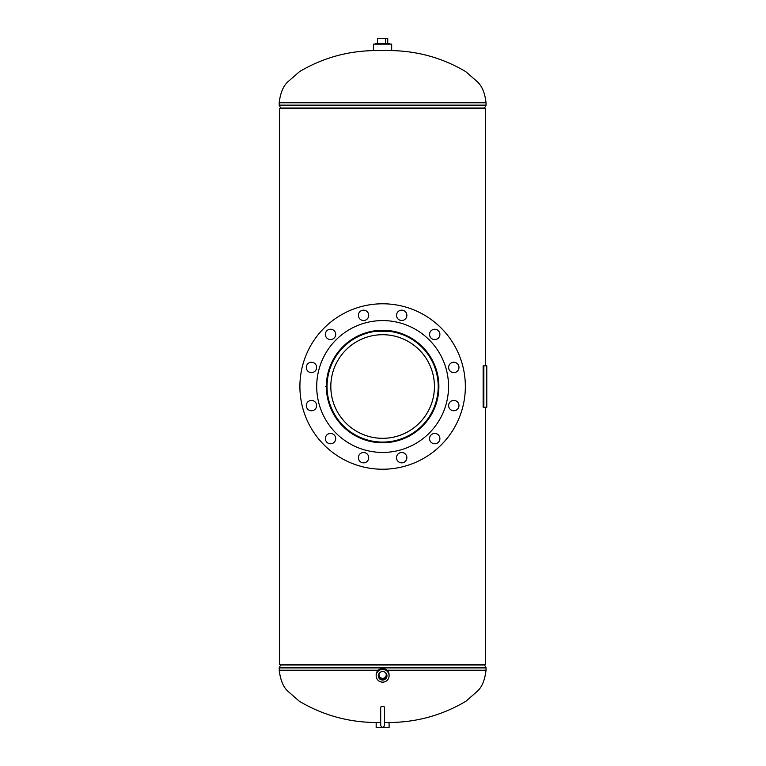 <?xml version="1.0" encoding="UTF-8"?>
<svg xmlns="http://www.w3.org/2000/svg" width="766" height="766" viewBox="0 0 766 766"><rect width="100%" height="100%" fill="white"/><g stroke="black" fill="none" stroke-linecap="round" stroke-linejoin="round"><path stroke-width="1.15" d="M438.688 390.794L438.583 392.058M438.276 394.547L434.475 408.278M433.633 410.174L432.091 413.247M431.038 415.105L429.295 417.872M427.62 420.237L426.078 422.2M423.991 424.594L418.456 429.85M415.287 432.283L414.033 433.144M411.629 434.686L409.408 435.95M407.244 437.06L403.261 438.813M396.644 440.967L393.829 441.609M390.784 442.145L388.017 442.48M382.56 442.738L371.481 441.618L358.249 437.175L351.192 433.135M343.733 427.112L341.808 425.187M340.554 423.818L339.252 422.286M339.147 422.162L335.834 417.681M333.153 413.228L332.099 411.179M330.788 408.278L328.078 400.168M327.475 397.458L326.402 386.514C326.239 417.173 351.651 442.901 382.617 442.738L393.427 441.714M371.826 441.714L382.627 442.738C413.573 442.825 438.88 417.374 438.851 386.744C439.177 355.931 413.573 330.089 382.636 330.28C351.747 330.136 326.211 355.75 326.402 386.514L325.684 386.514M393.427 331.305L371.826 331.305M485.663 365.832L485.663 108.552L279.59 108.552L279.59 664.476L485.663 664.476L485.663 407.196M279.59 108.552L279.59 664.476M382.617 330.28L396.664 332.061M413.937 339.807L417.164 342.143M426.078 350.818L427.629 352.8M429.295 355.146L431.038 357.913M280.883 664.476A1.034 1.034 0 0 1 280.739 664.993L279.36 667.358L485.893 667.358L484.514 664.993A1.034 1.034 0 0 1 484.371 664.476M387.041 670.24L486.037 670.24L486.037 667.885A1.034 1.034 0 0 0 485.893 667.358M378.213 670.24L279.217 670.24L279.217 667.885A1.034 1.034 0 0 1 279.36 667.358M484.371 108.552A1.034 1.034 0 0 1 484.514 108.025L485.893 105.66L279.36 105.66L280.739 108.025A1.034 1.034 0 0 1 280.883 108.552M485.893 105.66A1.034 1.034 0 0 0 486.037 105.133L486.037 102.778L279.217 102.778L279.217 105.133A1.034 1.034 0 0 0 279.36 105.66M378.289 675.775A4.347 4.28 180 0 0 382.627 680.055A4.347 4.28 180 0 0 386.907 675.038A4.347 4.28 180 0 0 378.289 675.775M378.461 674.578A4.175 4.117 180 0 0 382.627 678.944A4.175 4.117 180 0 0 386.801 674.578M379.946 672.404A3.639 3.581 180 0 0 382.627 678.408A3.639 3.581 180 0 0 385.308 672.404M378.998 674.798A3.639 3.581 180 0 0 382.627 678.36A3.639 3.581 180 0 0 386.265 674.798M389.09 675.775L389.09 674.884A6.463 6.367 180 0 0 382.627 668.517A6.463 6.367 180 0 0 376.163 674.884L376.163 675.775A6.463 6.367 180 0 0 382.627 682.142A6.463 6.367 180 0 0 389.09 675.775A6.463 6.367 180 0 0 382.627 669.407A6.463 6.367 180 0 0 376.163 675.775M380.692 722.529L376.163 722.529L376.163 727.7L389.09 727.7L389.09 722.529L384.57 722.529M373.578 50.575L373.578 44.112L391.675 44.112L391.675 50.575L373.578 50.575M375.828 44.112L375.828 43.471L389.425 43.471L389.425 44.112M377.514 43.471L377.514 38.3L387.74 38.3L387.74 43.471M385.614 38.3L385.614 43.471M330.816 386.514A51.81 51.81 0 0 0 382.627 438.315A51.81 51.81 0 0 0 434.437 386.514A51.81 51.81 0 0 0 382.627 334.704A51.81 51.81 0 0 0 330.816 386.514M438.209 386.514A55.583 55.583 0 0 0 382.627 330.931A55.583 55.583 0 0 0 327.044 386.514A55.583 55.583 0 0 0 382.627 442.087A55.583 55.583 0 0 0 438.209 386.514M328.288 371.95A56.253 56.253 0 0 1 397.19 332.176A56.253 56.253 0 0 1 436.965 401.068A56.253 56.253 0 0 1 368.073 440.843A56.253 56.253 0 0 1 328.288 371.95M325.531 333.076A5.171 5.171 0 0 1 331.87 329.418A5.171 5.171 0 0 1 335.527 335.747A5.171 5.171 0 0 1 329.189 339.405A5.171 5.171 0 0 1 325.531 333.076M358.565 314.003A5.171 5.171 0 0 1 364.894 310.345A5.171 5.171 0 0 1 368.551 316.684A5.171 5.171 0 0 1 362.222 320.332A5.171 5.171 0 0 1 358.565 314.003M396.702 314.003A5.171 5.171 0 0 1 403.031 310.345A5.171 5.171 0 0 1 406.689 316.684A5.171 5.171 0 0 1 400.359 320.332A5.171 5.171 0 0 1 396.702 314.003M429.736 333.076A5.171 5.171 0 0 1 436.065 329.418A5.171 5.171 0 0 1 439.722 335.747A5.171 5.171 0 0 1 433.384 339.405A5.171 5.171 0 0 1 429.736 333.076M448.799 366.1A5.171 5.171 0 0 1 455.138 362.442A5.171 5.171 0 0 1 458.786 368.781A5.171 5.171 0 0 1 452.457 372.439A5.171 5.171 0 0 1 448.799 366.1M448.799 404.237A5.171 5.171 0 0 1 455.138 400.589A5.171 5.171 0 0 1 458.786 406.918A5.171 5.171 0 0 1 452.457 410.576A5.171 5.171 0 0 1 448.799 404.237M429.736 437.271A5.171 5.171 0 0 1 436.065 433.613A5.171 5.171 0 0 1 439.722 439.943A5.171 5.171 0 0 1 433.384 443.6A5.171 5.171 0 0 1 429.736 437.271M396.702 456.335A5.171 5.171 0 0 1 403.031 452.687A5.171 5.171 0 0 1 406.689 459.016A5.171 5.171 0 0 1 400.359 462.674A5.171 5.171 0 0 1 396.702 456.335M358.565 456.335A5.171 5.171 0 0 1 364.894 452.687A5.171 5.171 0 0 1 368.551 459.016A5.171 5.171 0 0 1 362.222 462.674A5.171 5.171 0 0 1 358.565 456.335M325.531 437.271A5.171 5.171 0 0 1 331.87 433.613A5.171 5.171 0 0 1 335.527 439.943A5.171 5.171 0 0 1 329.189 443.6A5.171 5.171 0 0 1 325.531 437.271M306.467 404.237A5.171 5.171 0 0 1 312.796 400.589A5.171 5.171 0 0 1 316.454 406.918A5.171 5.171 0 0 1 310.125 410.576A5.171 5.171 0 0 1 306.467 404.237M306.467 366.1A5.171 5.171 0 0 1 312.796 362.442A5.171 5.171 0 0 1 316.454 368.781A5.171 5.171 0 0 1 310.125 372.439A5.171 5.171 0 0 1 306.467 366.1M462.54 407.924A82.728 82.728 0 0 1 361.217 466.417A82.728 82.728 0 0 1 302.723 365.095A82.728 82.728 0 0 1 404.036 306.601A82.728 82.728 0 0 1 462.54 407.924M446.3 403.567A65.924 65.924 0 0 1 365.564 450.188A65.924 65.924 0 0 1 318.953 369.451A65.924 65.924 0 0 1 399.689 322.831A65.924 65.924 0 0 1 446.3 403.567M382.627 706.558A1.934 0.699 0 0 1 384.57 707.257L384.57 725.689L382.627 727.633L380.692 725.689L380.692 707.257A1.934 0.699 0 0 1 382.627 706.558M483.853 407.196L486.783 407.196L486.783 365.832L483.853 365.832L483.853 407.196L483.135 407.196L483.135 365.832L483.853 365.832M280.739 664.993L484.514 664.993M279.217 667.885L486.037 667.885M484.514 108.025L280.739 108.025M486.037 105.133L279.217 105.133M486.037 670.24C484.84 680.131 481.948 687.14 477.342 691.248L465.939 701.244C441.858 715.501 415.699 722.597 387.472 722.529M279.217 670.24C280.413 680.131 283.315 687.14 287.92 691.248L299.315 701.244C323.396 715.501 349.555 722.597 377.782 722.529M279.217 102.778C280.299 93.107 283.209 86.098 287.939 81.742L299.563 71.602C322.687 57.919 347.793 50.91 374.871 50.575M486.037 102.778C484.955 93.107 482.044 86.098 477.323 81.742L465.69 71.602C442.566 57.919 417.46 50.91 390.382 50.575M384.57 716.986L384.57 725.689M380.692 716.986L380.692 725.689"/></g></svg>

